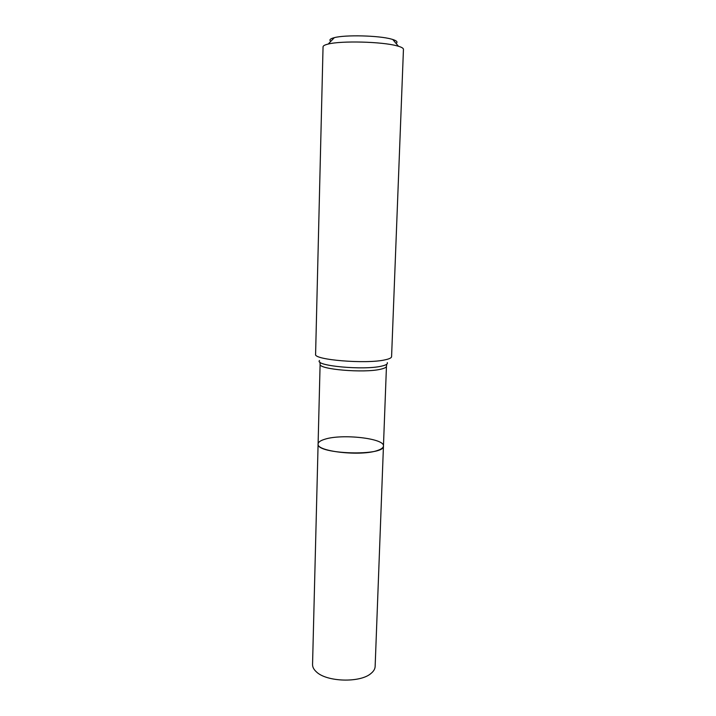 <?xml version="1.0" encoding="UTF-8"?>
<svg xmlns="http://www.w3.org/2000/svg" width="716" height="716" viewBox="0 0 716 716"><rect width="100%" height="100%" fill="white"/><g stroke="black" fill="none" stroke-linecap="round" stroke-linejoin="round"><path stroke-width="1.07" d="M315.595 354.277C313.143 359.871 366.332 364.265 385.092 359.835C389.334 358.931 391.5 357.875 391.58 356.666L403.448 49.341C403.466 48.312 401.81 47.292 398.472 46.263L396.834 45.815C382.093 41.662 341.12 40.624 328.205 44.061C324.813 44.866 323.095 45.788 323.05 46.817L315.595 354.277M396.038 43.381C398.007 42.128 396.915 40.83 392.753 39.487L391.384 39.094C379.024 35.523 345.219 34.672 334.336 37.653C330.103 38.727 328.93 39.953 330.819 41.331M383.454 446.014C383.355 447.652 381.449 449.111 377.735 450.391C361.446 456.584 315.989 451.51 318.101 443.956C318.235 442.121 320.482 440.546 324.84 439.239C341.971 433.601 384.76 438.371 383.454 446.014C385.119 456.522 315.774 454.338 318.101 443.956L312.552 664.502C312.507 667.008 313.742 669.424 316.266 671.742C326.389 681.999 360.238 683.064 370.978 673.461C373.636 671.313 375.023 668.977 375.139 666.462L386.461 366.243C386.38 367.371 384.465 368.355 380.715 369.205C364.247 373.313 318.02 369.349 320.106 364.158L318.101 443.956M387.293 362.618C387.938 363.961 386.022 365.133 381.538 366.136C363.728 370.494 314.011 365.804 319.506 360.488M334.336 37.653L328.205 44.061M392.753 39.487L398.472 46.263M320.106 364.158L319.936 362.126M386.461 366.243L386.747 364.229"/></g></svg>
